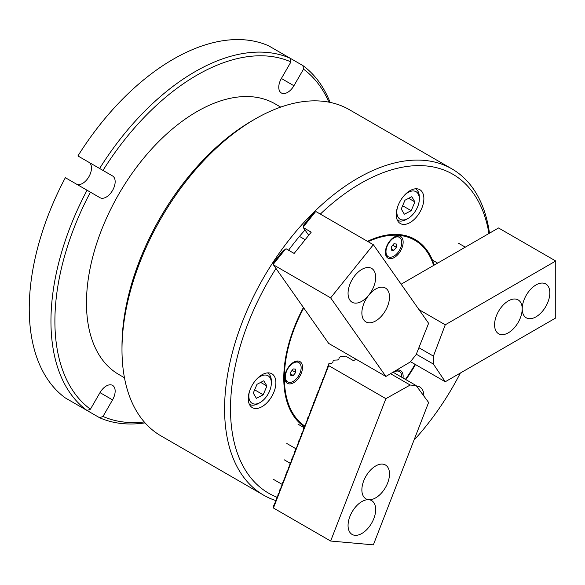<?xml version="1.0" encoding="UTF-8"?>
<svg xmlns="http://www.w3.org/2000/svg" width="585" height="585" viewBox="0 0 585 585"><rect width="100%" height="100%" fill="white"/><g stroke="black" fill="none" stroke-linecap="round" stroke-linejoin="round"><path stroke-width="0.88" d="M328.88 102.141A200.904 115.991 120 0 0 303.498 69.154L293.926 85.732A12.556 7.247 -60 0 1 281.37 92.986A12.556 7.247 -60 0 1 278.767 87.231A12.556 7.247 -60 0 1 281.37 78.485L290.942 61.908A200.904 115.991 120 0 0 196.962 75.143A200.904 115.991 120 0 0 102.982 170.425L99.611 168.48A203.697 117.607 -60 0 1 194.988 71.721A203.697 117.607 -60 0 1 290.365 58.346L268.661 45.82A203.697 117.607 -60 0 0 173.284 59.195A203.697 117.607 -60 0 0 77.907 155.946L99.611 168.48M303.498 69.154L302.92 65.6L290.365 58.346L290.942 61.908M87.055 410.487A203.697 117.607 -60 0 1 87.055 190.227L65.352 177.694A203.697 117.607 -60 0 0 65.352 397.954L87.055 410.487L90.426 409.207L99.998 392.63A12.556 7.247 -60 0 1 112.554 385.383A12.556 7.247 -60 0 1 112.554 399.877L102.982 416.454A200.904 115.991 120 0 0 144.246 421.946M102.982 170.425L112.554 175.946A12.556 7.247 -60 0 1 112.554 190.447A12.556 7.247 -60 0 1 99.998 197.693L90.426 192.172A200.904 115.991 120 0 0 90.426 409.207M145.058 422.875A203.697 117.607 -60 0 1 99.611 417.734L77.907 405.208M99.611 417.734L102.982 416.454M88.876 162.279L112.554 175.946L88.876 162.279A12.556 7.247 -60 0 1 88.891 176.75A12.556 7.247 -60 0 1 76.35 184.048M302.92 65.6A203.697 117.607 -60 0 1 330.094 102.382M124.459 377.756L118.835 374.51A156.261 90.214 -60 0 1 103.443 225.225A156.261 90.214 -60 0 1 233.59 97.658A156.261 90.214 -60 0 1 275.089 103.859L280.72 107.106M262.073 374.736A19.532 11.276 120 0 0 249.312 391.95A19.532 11.276 120 0 0 252.31 407.606A19.532 11.276 120 0 0 262.073 406.634A19.532 11.276 120 0 0 274.833 389.427A19.532 11.276 120 0 0 271.842 373.771A19.532 11.276 120 0 0 262.073 374.736M410.056 190.651A19.532 11.276 120 0 0 397.295 207.858A19.532 11.276 120 0 0 400.286 223.514A19.532 11.276 120 0 0 410.056 222.549A19.532 11.276 120 0 0 422.816 205.335A19.532 11.276 120 0 0 419.818 189.679A19.532 11.276 120 0 0 410.056 190.651M121.987 349.676L121.987 346.261A184.165 106.324 -60 0 1 252.208 120.707L255.162 119.004A188.348 108.744 120 0 0 255.162 119.004A188.348 108.744 120 0 0 121.987 349.676A188.348 108.744 120 0 0 160.992 435.898L263.594 495.137A188.348 108.744 -60 0 1 234.724 344.207A188.348 108.744 -60 0 1 357.764 178.235A188.348 108.744 -60 0 1 451.942 168.904A188.348 108.744 -60 0 1 489.477 233.196M451.942 168.904L349.34 109.673A188.348 108.744 120 0 0 255.17 118.996L252.208 120.707M413.953 440.234A184.165 106.324 120 0 0 460.358 373.04M488.958 233.495A184.165 106.324 120 0 0 360.726 183.361A184.165 106.324 120 0 0 320.339 214.095M304.624 426.933A108.825 62.829 -60 0 1 303.425 307.505M423.862 396.03A19.532 11.276 120 0 0 419.818 386.992A19.532 11.276 120 0 0 416.535 386.078M304.997 230A184.165 106.324 120 0 0 288.566 250.219M275.988 268.471A184.165 106.324 120 0 0 276.961 497.221M367.482 241.32A108.825 62.829 -60 0 1 415.138 239.484A108.825 62.829 -60 0 1 434.253 265.078M415.474 364.557A108.825 62.829 -60 0 1 405.866 379.628M275.974 500.614A188.348 108.744 -60 0 1 263.594 495.137M394.268 237.027L394.268 237.027A12.556 7.247 120 0 0 385.391 252.406A12.556 7.247 120 0 0 394.268 257.532A12.556 7.247 120 0 0 403.145 242.153A12.556 7.247 120 0 0 394.268 237.027L394.268 237.027M293.641 362.21L293.641 362.21A12.556 7.247 120 0 0 284.763 377.588A12.556 7.247 120 0 0 293.641 382.714A12.556 7.247 120 0 0 302.518 367.336A12.556 7.247 120 0 0 293.641 362.21L293.641 362.21M405.442 379.38A107.984 62.346 120 0 0 415.058 364.316M433.639 265.436A107.984 62.346 120 0 0 368.14 241.7M414.838 239.316A108.825 62.829 -60 0 1 433.843 265.319M403.036 377.99A12.556 7.247 120 0 0 396.199 370.327M303.739 307.944A107.984 62.346 120 0 0 304.741 426.012M284.778 376.996A11.159 6.442 120 0 0 287.074 381.559L287.666 381.903A11.159 6.442 120 0 0 296.266 378.912A11.159 6.442 120 0 0 301.143 367.68A11.159 6.442 120 0 0 298.825 362.568A11.159 6.442 120 0 0 290.226 365.559A11.159 6.442 120 0 0 285.356 376.791A11.159 6.442 120 0 0 287.666 381.903M290.782 372.111A3.488 2.011 120 0 0 290.928 371.936A3.488 2.011 120 0 0 291.432 371.204M298.825 362.568L298.233 362.225A11.159 6.442 120 0 0 293.136 362.517M290.782 372.118L292.164 370.298M293.246 368.945L290.782 372.016L290.782 375.299L293.246 375.519L295.717 372.455L295.717 369.164L293.246 368.945M292.164 370.4L295.717 372.455M290.782 374.1L293.246 375.519M536.021 316.821A19.532 11.276 120 0 0 548.781 299.608A19.532 11.276 120 0 0 545.783 283.959A19.532 11.276 120 0 0 536.021 284.924A19.532 11.276 120 0 0 523.261 302.138A19.532 11.276 120 0 0 526.251 317.794A19.532 11.276 120 0 0 536.021 316.821M508.387 332.777A19.532 11.276 120 0 0 521.147 315.564A19.532 11.276 120 0 0 518.149 299.915A19.532 11.276 120 0 0 508.387 300.88A19.532 11.276 120 0 0 495.627 318.094A19.532 11.276 120 0 0 498.617 333.742A19.532 11.276 120 0 0 508.387 332.777M401.127 284.208L498.53 227.967L555.75 261.005L445.258 324.799L418.999 309.633M410.465 361.669L445.258 381.756L555.75 317.962L555.75 261.005M445.258 381.756L433.419 364.097L433.419 356.126L445.258 324.799M418.889 347.731L433.419 356.126M416.308 354.217L433.419 364.097M373.83 270.438A19.532 11.276 120 0 0 371.636 268.405A19.532 11.276 120 0 0 353.464 277.524A19.532 11.276 120 0 0 349.91 300.2A19.532 11.276 120 0 0 352.104 302.233A19.532 11.276 120 0 0 370.276 293.114A19.532 11.276 120 0 0 373.83 270.438M387.65 290.094A19.532 11.276 120 0 0 385.449 288.061A19.532 11.276 120 0 0 367.278 297.18A19.532 11.276 120 0 0 363.724 319.856A19.532 11.276 120 0 0 365.917 321.889A19.532 11.276 120 0 0 384.096 312.77A19.532 11.276 120 0 0 387.65 290.094M373.362 244.713L428.608 323.308L416.162 354.583L410.18 362.02L385.888 376.455L328.675 343.417L273.429 264.822L273.37 264.171L285.509 249.071L286.24 248.874L294.131 253.437L311.22 232.179L303.33 227.623L303.279 226.973L315.41 211.872L316.141 211.675L373.362 244.713L330.642 297.853L273.429 264.822M385.888 376.455L330.642 297.853M273.531 263.974L273.729 262.365L283.125 250.672L285.173 249.495M308.719 235.287L303.33 227.623M303.432 226.775L303.63 225.166L313.033 213.474L315.074 212.296M349.91 516.453A19.532 11.276 120 0 0 352.104 534.434A19.532 11.276 120 0 0 373.83 518.588A19.532 11.276 120 0 0 371.636 500.606A19.532 11.276 120 0 0 349.91 516.453M363.724 480.841A19.532 11.276 120 0 0 365.917 498.822A19.532 11.276 120 0 0 387.65 482.976A19.532 11.276 120 0 0 385.449 464.995A19.532 11.276 120 0 0 363.724 480.841M328.924 363.497L323.49 378.473L322.562 379.687L322.013 382.283L321.085 383.504L320.873 385.222L319.607 387.314L319.052 389.91L318.123 391.131L317.575 393.727L316.646 394.948L316.434 396.667L315.161 398.758L314.613 401.354L313.684 402.575L313.136 405.171L312.207 406.385L311.651 408.981L310.723 410.202L310.174 412.798L309.246 414.012L309.034 415.738L307.768 417.829L307.213 420.425L306.284 421.646L305.736 424.235L304.807 425.456L304.595 427.182L303.666 428.388L302.774 431.869L301.845 433.083L301.297 435.679L300.368 436.9L299.812 439.496L298.884 440.71L298.335 443.306L297.407 444.527L297.195 446.253L294.445 452.154L293.897 454.75L292.968 455.971L292.756 457.689L291.827 458.903L290.935 462.377L290.006 463.598L289.458 466.194L288.529 467.408L288.317 469.133L287.045 471.225L286.496 473.821L285.568 475.042L285.019 477.631L284.427 477.974L283.535 481.448L282.606 482.669L282.058 485.265L281.129 486.479L280.917 488.204L279.988 489.411L279.096 492.892L278.167 494.106L277.619 496.702L276.69 497.923L276.478 499.648L273.729 505.55L273.429 508.007L328.675 365.618L328.924 363.497L331.439 363.395L332.828 362.62L333.084 360.894L334.481 360.111L337.508 359.994L338.898 359.212L339.154 357.493L340.558 356.711L345.618 356.119L353.508 360.674L356.075 359.234M428.608 402.465L373.362 544.854L330.642 541.037L385.888 398.648L410.18 385.032L416.162 385.566L428.608 402.465M328.675 365.618L385.888 398.648M273.429 508.007L330.642 541.037M393.025 372.214L416.162 385.566M390.531 373.691L410.18 385.032M249.473 391.416A15.905 9.184 120 0 0 248.866 395.365A15.905 9.184 120 0 0 260.098 402.538A15.905 9.184 120 0 0 271.33 383.731A15.905 9.184 120 0 0 271.345 383.058A15.905 9.184 120 0 0 256.405 379.416M260.098 402.538L258.519 403.445A18.135 10.471 -60 0 1 249.451 404.345A18.135 10.471 -60 0 1 249.378 404.301L249.451 404.345M263.813 380.776L256.99 384.316L253.276 393.083L256.384 398.319L263.206 394.78L266.928 386.012L263.813 380.776M267.594 372.93L267.52 372.886A18.135 10.471 -60 0 1 267.594 372.93A18.135 10.471 -60 0 1 271.345 381.23L271.345 383.058M260.676 382.407L266.928 386.012M254.65 389.837L263.206 394.78M397.456 207.331A15.905 9.184 120 0 0 401.968 219.887A15.905 9.184 120 0 0 408.081 218.446A15.905 9.184 120 0 0 419.328 198.966A15.905 9.184 120 0 0 414.195 191.032A15.905 9.184 120 0 0 404.389 195.324M408.081 218.446L406.502 219.353A18.135 10.471 -60 0 1 399.526 220.998A18.135 10.471 -60 0 1 397.434 220.252A18.135 10.471 -60 0 1 397.361 220.209L397.434 220.252M411.189 210.688L414.904 201.92L411.796 196.692L404.974 200.224L401.252 208.991L404.367 214.227L411.189 210.688L402.634 205.752M415.569 188.838L415.496 188.794A18.135 10.471 -60 0 1 415.569 188.838A18.135 10.471 -60 0 1 419.328 197.145L419.328 198.966M408.659 198.315L414.904 201.92M401.749 377.252A11.159 6.442 120 0 0 399.453 371.555L398.86 371.212A11.159 6.442 120 0 0 395.16 370.941M399.453 371.555A11.159 6.442 120 0 0 393.376 372.418M399.453 237.386A11.159 6.442 120 0 0 397.822 236.881A11.159 6.442 120 0 0 387.614 245.122A11.159 6.442 120 0 0 388.294 256.72A11.159 6.442 120 0 0 389.932 257.224A11.159 6.442 120 0 0 400.133 248.983A11.159 6.442 120 0 0 399.453 237.386L398.86 237.042A11.159 6.442 120 0 0 397.23 236.537A11.159 6.442 120 0 0 393.763 237.334M385.405 251.813A11.159 6.442 120 0 0 387.701 256.376L388.294 256.72M392.791 245.115L391.409 246.943A3.488 2.011 120 0 0 391.555 246.753A3.488 2.011 120 0 0 392.06 246.022M396.337 247.272L396.337 243.982L393.873 243.762L391.409 246.833L391.409 250.117L393.873 250.343L396.337 247.272L392.791 245.225M391.409 248.917L393.873 250.343M293.926 85.732L281.37 78.485M112.554 399.877L99.998 392.63M90.426 192.172L87.055 190.227L90.426 192.172M458.333 243.141L465.294 247.155M432.432 260.091L437.668 263.111M299.469 236.406L305.173 239.696M286.84 443.503L295.878 448.724M297.999 424.169L304.39 427.854M284.186 459.781L290.153 463.225M273.027 479.115L282.372 484.512"/></g></svg>
